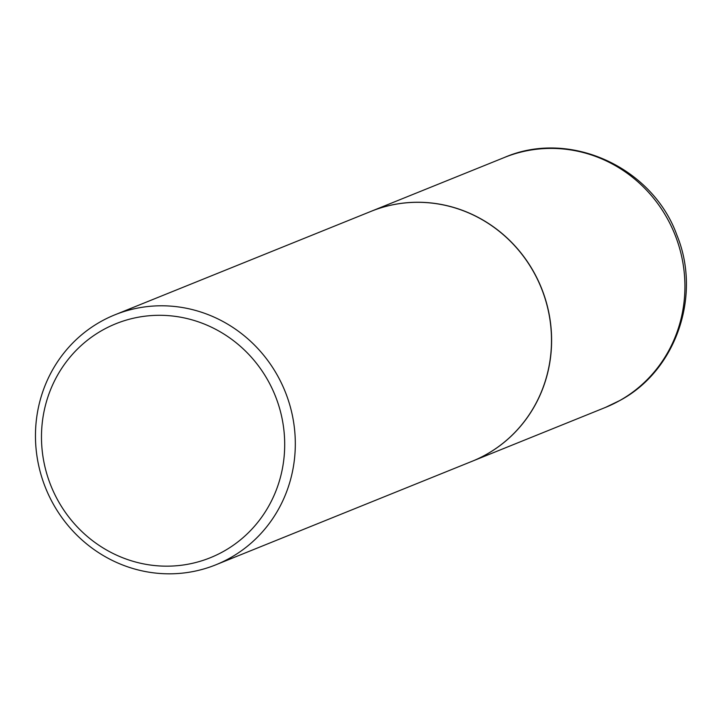 <?xml version="1.0" encoding="UTF-8"?>
<svg xmlns="http://www.w3.org/2000/svg" width="722" height="722" viewBox="0 0 722 722"><rect width="100%" height="100%" fill="white"/><g stroke="black" fill="none" stroke-linecap="round" stroke-linejoin="round"><path stroke-width="1.08" d="M472.116 461.286A134.797 129.112 -112 0 0 472.17 461.259A134.797 129.112 -112 0 0 486.583 454.328A134.797 129.112 -112 0 0 538.043 280.271A134.797 129.112 -112 0 0 371.198 211.284A134.797 129.112 -112 0 0 371.135 211.311M215.878 564.794L472.062 461.304A134.797 129.112 -112 0 0 534.127 272.88A134.797 129.112 -112 0 0 371.081 211.338L114.897 314.819A134.797 129.112 -112 0 0 52.832 503.243A134.797 129.112 -112 0 0 215.878 564.794A134.797 129.112 -112 0 0 277.943 376.37A134.797 129.112 -112 0 0 114.897 314.819M57.733 500.111A126.169 120.854 -112 0 0 223.829 551.229A126.169 120.854 -112 0 0 268.44 381.36A126.169 120.854 -112 0 0 102.344 330.243A126.169 120.854 -112 0 0 57.733 500.111M504.516 157.432C569.748 129.094 652.742 167.233 677.019 235.435C701.603 295.406 676.333 370.169 620.27 400.295L605.496 407.407A134.797 129.112 -112 0 0 619.9 400.466A134.797 129.112 -112 0 0 671.361 226.41A134.797 129.112 -112 0 0 504.516 157.432L371.198 211.284M605.496 407.407L472.17 461.259"/></g></svg>
